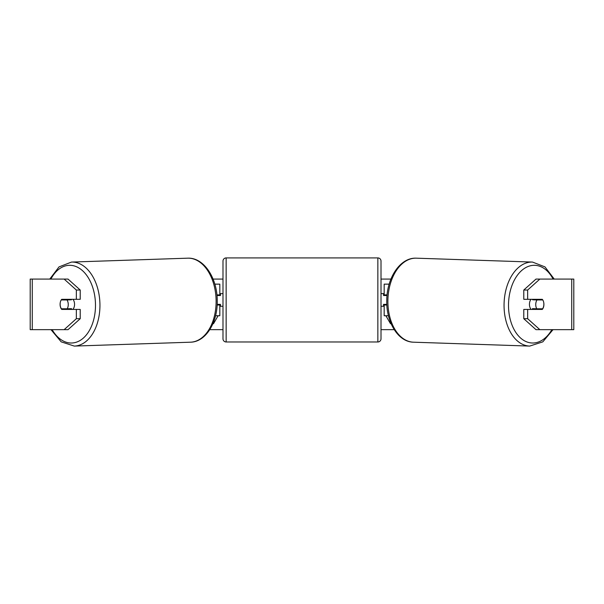 <?xml version="1.0" encoding="UTF-8"?>
<svg xmlns="http://www.w3.org/2000/svg" width="604" height="604" viewBox="0 0 604 604"><rect width="100%" height="100%" fill="white"/><g stroke="black" fill="none" stroke-linecap="round" stroke-linejoin="round"><path stroke-width="0.91" d="M389.172 284.144L384.174 284.144L384.174 294.888L387.089 294.888M388.455 315.749L384.174 315.749L384.174 304.371M384.174 295.522L384.174 294.888M386.862 305.005L384.174 305.005M531.165 309.429A6.319 4.062 -88.1 0 1 529.444 304.159A6.319 4.062 -88.1 0 1 530.999 299.312M542.792 299.946A6.319 4.062 -88.1 0 1 543.864 304.371A6.319 4.062 -88.1 0 1 542.619 308.795L536.813 308.795A6.319 4.062 -88.1 0 1 535.74 304.371A6.319 4.062 -88.1 0 1 536.986 299.946L542.747 299.946A6.319 4.062 -90 0 0 542.286 299.312L527.654 299.312L527.654 290.033L523.781 290.033L535.975 279.086L539.848 279.086L527.654 290.033M532.985 299.312A6.319 4.062 -88.1 0 0 532.63 299.803L536.986 299.946M538.096 299.312A6.319 4.062 -88.1 0 1 538.436 299.803L538.783 299.811M538.164 308.795A6.319 4.062 -88.1 0 1 537.651 309.429M533.038 309.429A6.319 4.062 -88.1 0 1 532.456 308.644L536.813 308.795M532.63 299.803L538.436 299.803M60.347 302.166A6.319 4.062 -90 0 0 60.09 304.371A6.319 4.062 -90 0 0 61.714 309.429L80.219 309.429L80.219 318.708L68.025 329.656L30.2 329.656L30.2 279.086L68.025 279.086L80.219 290.033L76.346 290.033L64.152 279.086M65.594 309.429A6.319 4.062 90 0 1 65.126 308.795M213.076 279.086L222.989 279.086M381.011 279.086L390.924 279.086M209.777 329.656L222.989 329.656M381.011 329.656L394.223 329.656M390.841 323.102L390.494 323.706L385.896 315.749M213.159 323.102L213.506 323.706L218.104 315.749M543.653 302.166A6.319 4.062 -90 0 1 542.286 309.429L527.654 309.429L527.654 318.708L539.848 329.656L535.975 329.656L523.781 318.708L523.781 309.429L527.654 309.429M571.731 329.656L571.731 279.086L573.8 279.086L573.8 329.656L539.848 329.656M571.731 279.086L539.848 279.086M527.654 299.312L523.781 299.312L523.781 290.033M523.781 318.708L527.654 318.708M538.406 309.429A6.319 4.062 90 0 0 538.874 308.795M538.874 299.946A6.319 4.062 90 0 0 538.406 299.312M80.219 290.033L80.219 299.312L76.346 299.312L76.346 290.033M65.126 299.946A6.319 4.062 90 0 1 65.594 299.312M64.152 329.656L76.346 318.708L76.346 309.429M76.346 318.708L80.219 318.708M76.346 299.312L61.714 299.312A6.319 4.062 -90 0 0 61.253 299.946L61.208 299.946A6.319 4.062 -91.9 0 0 60.136 304.371A6.319 4.062 -91.9 0 0 61.381 308.795L67.187 308.795A6.319 4.062 -91.9 0 0 68.26 304.371A6.319 4.062 -91.9 0 0 67.014 299.946L61.208 299.946M219.826 295.522L219.826 294.888L216.912 294.888M219.826 294.888L219.826 284.144L214.828 284.144M215.545 315.749L219.826 315.749L219.826 304.371M217.138 305.005L219.826 305.005M226.145 257.916A3.163 3.163 0 0 0 222.989 261.071L222.989 338.821A3.163 3.163 0 0 0 226.145 341.977L377.855 341.977A3.163 3.163 0 0 0 381.011 338.821L381.011 261.071A3.163 3.163 0 0 0 377.855 257.916L226.145 257.916L226.145 341.977M222.989 293.627L220.46 293.627L220.46 295.522L216.972 295.522M217.176 304.371L220.46 304.371L220.46 306.266L222.989 306.266M387.028 295.522L383.54 295.522L383.54 293.627L381.011 293.627M386.824 304.371L383.54 304.371L383.54 306.266L381.011 306.266M72.835 309.429A6.319 4.062 -91.9 0 0 74.556 304.159A6.319 4.062 -91.9 0 0 73.001 299.312M67.187 308.795L71.544 308.644A6.319 4.062 -91.9 0 1 70.962 309.429M65.836 308.795A6.319 4.062 -91.9 0 0 66.349 309.429M65.217 299.811L65.564 299.803A6.319 4.062 -91.9 0 1 65.904 299.312M67.014 299.946L71.37 299.803A6.319 4.062 -91.9 0 0 71.015 299.312M71.37 299.803L65.564 299.803M529.685 346.084L413.514 342.196A42.031 27.014 -88.1 0 1 387.896 300.188A42.031 27.014 -88.1 0 1 416.322 258.18L532.494 262.068A42.031 27.014 91.9 0 0 504.068 304.076A42.031 27.014 91.9 0 0 529.685 346.084L542.807 341.856L553.015 329.656M551.867 329.656A38.875 24.983 -88.1 0 1 524.046 340.558A38.875 24.983 -88.1 0 1 508.523 304.159A38.875 24.983 -88.1 0 1 525.646 267.663A38.875 24.983 -88.1 0 1 553.09 279.086M32.269 329.656L32.269 279.086M377.855 341.977L377.855 257.916M187.678 258.18C203.737 257.304 217.13 277.825 217.229 300.128C217.969 321.789 206.115 341.977 190.487 342.196A42.031 27.014 -91.9 0 0 216.104 300.188A42.031 27.014 -91.9 0 0 187.678 258.18L71.506 262.068A42.031 27.014 88.1 0 1 99.932 304.076A42.031 27.014 88.1 0 1 74.315 346.084L61.193 341.856L50.985 329.656M52.133 329.656A38.875 24.983 -91.9 0 0 79.955 340.558A38.875 24.983 -91.9 0 0 95.477 304.159A38.875 24.983 -91.9 0 0 78.354 267.663A38.875 24.983 -91.9 0 0 50.91 279.086M532.494 262.068L544.967 266.885L554.245 279.086M416.322 258.18C400.263 257.304 386.87 277.825 386.771 300.128C386.031 321.789 397.885 341.977 413.514 342.196M190.487 342.196L74.315 346.084M71.506 262.068L59.033 266.885L49.755 279.086"/></g></svg>
